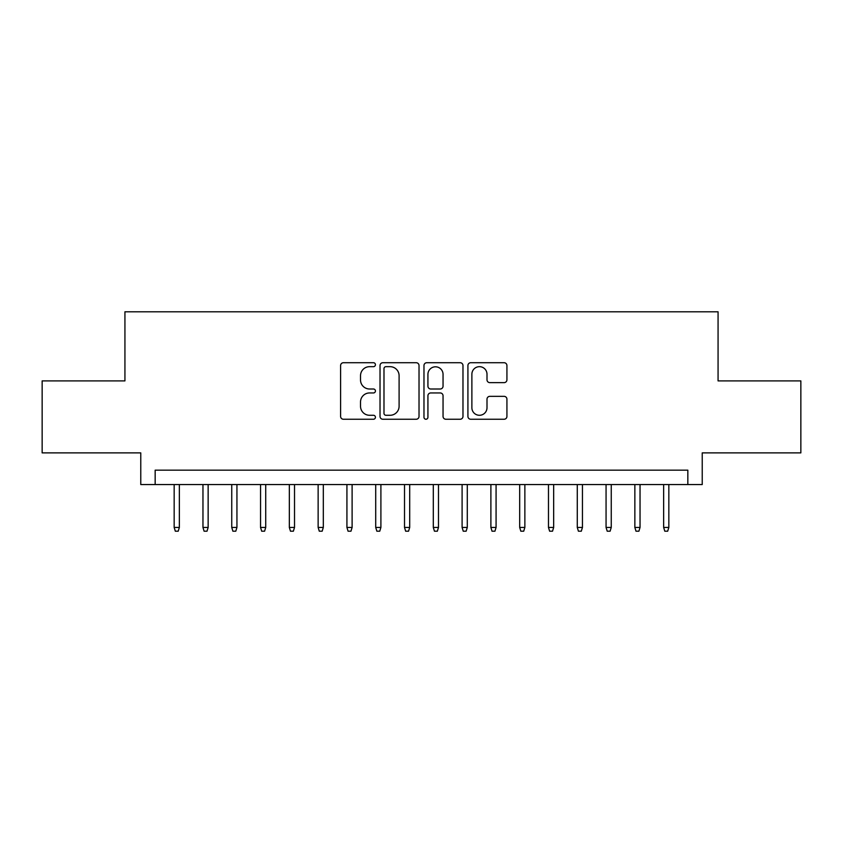 <?xml version="1.0" encoding="UTF-8"?>
<svg xmlns="http://www.w3.org/2000/svg" width="843" height="843" viewBox="0 0 843 843"><rect width="100%" height="100%" fill="white"/><g stroke="black" fill="none" stroke-linecap="round" stroke-linejoin="round"><path stroke-width="1.26" d="M375.43 364.692A1.981 1.981 0 0 0 373.449 362.722L343.428 362.722A2.824 2.824 0 0 0 340.604 365.546L340.604 416.41A2.824 2.824 0 0 0 343.428 419.245L373.449 419.245A1.981 1.981 0 0 0 375.43 417.264A1.981 1.981 0 0 0 373.449 415.283L369.571 415.283A9.041 9.041 0 0 1 360.519 406.242L360.519 402.006A9.041 9.041 0 0 1 369.571 392.954L373.449 392.954A1.981 1.981 0 0 0 375.43 390.983A1.981 1.981 0 0 0 373.449 389.002L369.571 389.002A9.041 9.041 0 0 1 360.519 379.961L360.519 375.715A9.041 9.041 0 0 1 369.571 366.673L373.449 366.673A1.981 1.981 0 0 0 375.43 364.692M504.093 382.638A2.824 2.824 0 0 0 506.928 379.814L506.928 365.546A2.824 2.824 0 0 0 504.093 362.722L470.752 362.722A2.824 2.824 0 0 0 467.918 365.546L467.918 416.41A2.824 2.824 0 0 0 470.752 419.245L504.093 419.245A2.824 2.824 0 0 0 506.928 416.41L506.928 399.171A2.824 2.824 0 0 0 504.093 396.347L489.825 396.347A2.824 2.824 0 0 0 487.001 399.171L487.001 407.727A7.555 7.555 0 0 1 479.435 415.283A7.555 7.555 0 0 1 471.88 407.727L471.88 374.229A7.555 7.555 0 0 1 479.435 366.673A7.555 7.555 0 0 1 487.001 374.229L487.001 379.814A2.824 2.824 0 0 0 489.825 382.638L504.093 382.638M687.835 484.556L702.23 484.556L702.23 452.881L800.85 452.881L800.85 380.899L718.067 380.899L718.067 311.794L124.933 311.794L124.933 380.899L42.15 380.899L42.15 452.881L140.77 452.881L140.77 484.556L687.835 484.556L687.835 470.162L155.165 470.162L155.165 484.556M419.024 365.546A2.824 2.824 0 0 0 416.2 362.722L382.848 362.722A2.824 2.824 0 0 0 380.024 365.546L380.024 416.41A2.824 2.824 0 0 0 382.848 419.245L416.2 419.245A2.824 2.824 0 0 0 419.024 416.41L419.024 365.546M426.8 362.722L460.152 362.722A2.824 2.824 0 0 1 462.976 365.546L462.976 416.41A2.824 2.824 0 0 1 460.152 419.245L445.873 419.245A2.824 2.824 0 0 1 443.049 416.41L443.049 395.788A2.824 2.824 0 0 0 440.225 392.954L430.752 392.954A2.824 2.824 0 0 0 427.928 395.788L427.928 417.264A1.981 1.981 0 0 1 425.947 419.245A1.981 1.981 0 0 1 423.976 417.264L423.976 365.546A2.824 2.824 0 0 1 426.8 362.722M385.957 366.673A1.981 1.981 0 0 0 383.986 368.654L383.986 413.302A1.981 1.981 0 0 0 385.957 415.283L390.056 415.283A9.041 9.041 0 0 0 399.097 406.242L399.097 375.715A9.041 9.041 0 0 0 390.056 366.673L385.957 366.673M443.049 374.376A7.555 7.555 0 0 0 435.494 366.81A7.555 7.555 0 0 0 427.928 374.376L427.928 386.178A2.824 2.824 0 0 0 430.752 389.002L440.225 389.002A2.824 2.824 0 0 0 443.049 386.178L443.049 374.376M179.348 527.455L178.2 531.206L175.323 531.206L174.164 527.455L179.348 527.455L179.348 484.556M174.164 527.455L174.164 484.556M208.147 527.455L206.988 531.206L204.111 531.206L202.963 527.455L208.147 527.455L208.147 484.556M202.963 527.455L202.963 484.556M236.936 527.455L235.787 531.206L232.9 531.206L231.751 527.455L236.936 527.455L236.936 484.556M231.751 527.455L231.751 484.556M265.724 527.455L264.576 531.206L261.699 531.206L260.55 527.455L265.724 527.455L265.724 484.556M260.55 527.455L260.55 484.556M294.523 527.455L293.375 531.206L290.487 531.206L289.339 527.455L294.523 527.455L294.523 484.556M289.339 527.455L289.339 484.556M323.312 527.455L322.163 531.206L319.286 531.206L318.138 527.455L323.312 527.455L323.312 484.556M318.138 527.455L318.138 484.556M352.111 527.455L350.962 531.206L348.075 531.206L346.926 527.455L352.111 527.455L352.111 484.556M346.926 527.455L346.926 484.556M380.899 527.455L379.75 531.206L376.874 531.206L375.715 527.455L380.899 527.455L380.899 484.556M375.715 527.455L375.715 484.556M409.698 527.455L408.539 531.206L405.662 531.206L404.514 527.455L409.698 527.455L409.698 484.556M404.514 527.455L404.514 484.556M438.486 527.455L437.338 531.206L434.461 531.206L433.302 527.455L438.486 527.455L438.486 484.556M433.302 527.455L433.302 484.556M467.285 527.455L466.126 531.206L463.25 531.206L462.101 527.455L467.285 527.455L467.285 484.556M462.101 527.455L462.101 484.556M496.074 527.455L494.925 531.206L492.038 531.206L490.889 527.455L496.074 527.455L496.074 484.556M490.889 527.455L490.889 484.556M524.862 527.455L523.714 531.206L520.837 531.206L519.688 527.455L524.862 527.455L524.862 484.556M519.688 527.455L519.688 484.556M553.661 527.455L552.513 531.206L549.625 531.206L548.477 527.455L553.661 527.455L553.661 484.556M548.477 527.455L548.477 484.556M582.45 527.455L581.301 531.206L578.424 531.206L577.276 527.455L582.45 527.455L582.45 484.556M577.276 527.455L577.276 484.556M611.249 527.455L610.1 531.206L607.213 531.206L606.064 527.455L611.249 527.455L611.249 484.556M606.064 527.455L606.064 484.556M640.037 527.455L638.889 531.206L636.012 531.206L634.853 527.455L640.037 527.455L640.037 484.556M634.853 527.455L634.853 484.556M668.836 527.455L667.677 531.206L664.8 531.206L663.652 527.455L668.836 527.455L668.836 484.556M663.652 527.455L663.652 484.556"/></g></svg>
